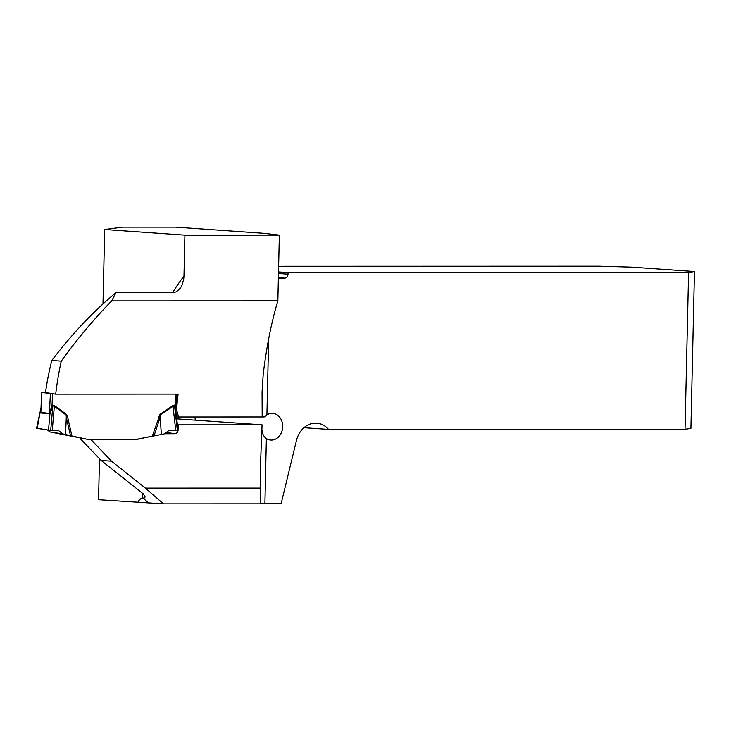 <?xml version="1.0" encoding="UTF-8"?>
<svg xmlns="http://www.w3.org/2000/svg" width="731" height="731" viewBox="0 0 731 731"><rect width="100%" height="100%" fill="white"/><g stroke="black" fill="none" stroke-linecap="round" stroke-linejoin="round"><path stroke-width="1.1" d="M262.182 416.962L178.556 416.99L176.564 409.662A216.805 124.042 -90 0 1 178.108 394.091L55.684 394.128A216.805 124.042 90 0 1 61.258 361.132C77.093 339.166 93.924 319.081 111.733 300.889L277.853 300.843C271.311 322.81 266.431 347.335 263.197 374.436L262.063 391.907L262.182 416.962L264.686 416.88L266.916 414.833A13.386 10.974 94 0 1 272.645 413.344A13.386 10.974 94 0 1 282.659 427.471A13.386 10.974 94 0 1 270.781 440.062A13.386 10.974 94 0 1 266.376 438.573L264.905 503.431L281.188 503.431L296.42 440.629A23.63 19.362 -86 0 1 316.651 423.158A23.63 19.362 -86 0 1 328.575 429.417L685.02 429.307L688.575 272.489L288.051 272.608L288.014 274.18A3.938 3.226 94 0 1 284.697 278.118L278.365 278.118M264.905 503.431L260.437 503.513M99.489 458.776L98.557 499.702L163.479 503.851L260.428 503.823L260.346 468.635L262.063 424.821L178.3 424.848A216.805 124.042 90 0 0 178.145 429.791L177.971 429.764M163.479 503.851L145.405 488.116L111.514 461.179L90.863 439.441L136.834 439.432L87.601 439.368L70.478 435.658L66.302 417.273L65.498 434.516L70.478 435.658M155.274 435.448L136.834 439.432M164.512 433.739L174.846 433.73C176.811 433.492 177.907 432.176 178.145 429.791M145.405 488.116L260.784 488.089M137.775 502.444C139.219 499.602 140.909 498.158 142.865 498.122L144.555 497.893L145.113 497.025L143.349 493.918L101.143 460.448L80.063 438.445M90.863 439.441L90.333 439.368M172.708 292.574A199.088 113.908 90 0 1 183.974 276.126L183.673 279.489L181.654 285.967L180.237 288.325L176.399 291.788L173.293 292.574L116.028 292.583C93.504 311.214 72.095 333.839 51.81 360.465L61.258 361.132M55.684 394.128L45.514 392.538A186.478 106.699 90 0 1 51.81 360.465M183.974 276.126L184.906 235.135L279.343 235.108L265.691 233.518M111.733 300.889L116.028 292.583M277.853 300.843L279.343 235.108M688.575 272.489L694.45 271.539L631.748 267.162L598.853 266.221L278.63 266.312M303.977 427.69L328.575 429.417M694.45 271.539L690.896 428.357L685.02 429.307M266.376 438.573C263.754 436.681 262.347 433.867 262.137 430.148M177.405 424.784L178.3 424.848M178.556 416.99L176.5 416.844M184.906 235.135L104.688 229.525L102.998 303.895M288.051 272.608L278.502 271.941M104.688 229.525L122.534 227.158L175.614 227.149L265.691 233.445M176.564 409.662L175.851 409.552M176.728 418.854L262.063 424.821M194.875 416.981A13.386 10.974 -86 0 1 195.204 420.142M101.143 460.448L111.514 461.179M45.532 392.383L41.576 392.446L40.863 412.193L49.388 413.518L51.992 405.614A6.305 2.303 -137.5 0 0 52.623 406.409L49.936 413.892L48.529 430.13L52.267 430.257L54.332 406.39L52.833 405.815L52.623 406.409M54.843 393.991L41.576 392.446M52.267 430.257L58.124 430.221L62.839 433.931L49.9 431.92L87.601 439.368M66.494 414.395L67.526 416.697L66.302 417.273L66.174 415.053L54.332 406.39A6.305 3.344 -53.8 0 1 54.651 405.732L66.494 414.395L65.498 434.516M136.341 439.349L161.368 434.488L160.162 417.246L154.104 435.63M152.377 435.95L159.979 414.367L161.368 434.488M159.979 414.367L172.708 405.696L174.572 405.065L175.376 405.577L175.805 410.411M62.839 433.931L65.278 434.461M49.9 431.92L47.414 429.956M177.734 430.093L175.723 430.221L173.009 406.354L160.29 415.025L160.162 417.246L158.718 416.679M175.723 430.221L169.354 430.184L164.283 433.903L161.642 434.433M37.226 428.165L40.726 409.15M36.833 428.302L48.529 430.13M175.796 410.685L174.554 405.778L173.009 406.354A6.305 2.887 -124.3 0 1 172.708 405.696M40.79 411.699A6.305 3.609 -21.1 0 1 40.306 412.394L40.781 412.96L49.936 413.892A6.305 3.637 -141.6 0 0 49.534 413.061M52.577 393.991L51.992 405.614L52.851 405.102A6.305 3.609 -90 0 0 52.833 405.815L50.722 430.267M174.572 405.065A6.305 3.609 -90 0 0 174.554 405.778L177.341 430.23M175.961 394.091L175.376 405.577A6.305 2.933 -39.2 0 0 174.773 406.372M36.861 428.174L48.529 430.13L58.124 430.221M142.865 498.122A199.088 113.908 90 0 1 141.86 492.42M268.642 338.983L266.916 414.833M178.446 416.496L176.427 416.177M278.474 273.513L288.014 274.18M284.697 278.118L278.374 277.679M174.846 433.73L166.321 432.405M143.048 498.131L148.42 502.8M52.851 405.102L54.651 405.732M67.526 416.697L71.912 435.968M49.315 414.285A6.305 5.144 -81.2 0 0 49.388 413.518L50.393 393.854M41.859 392.529L40.863 412.193A6.305 5.144 -81.2 0 1 40.781 412.96M176.637 394.091L175.805 410.438M36.55 428.22L40.744 409.04M178.017 430.166L175.805 410.721M40.689 409.314L40.753 408.812M175.833 410.977L175.805 410.265"/></g></svg>
